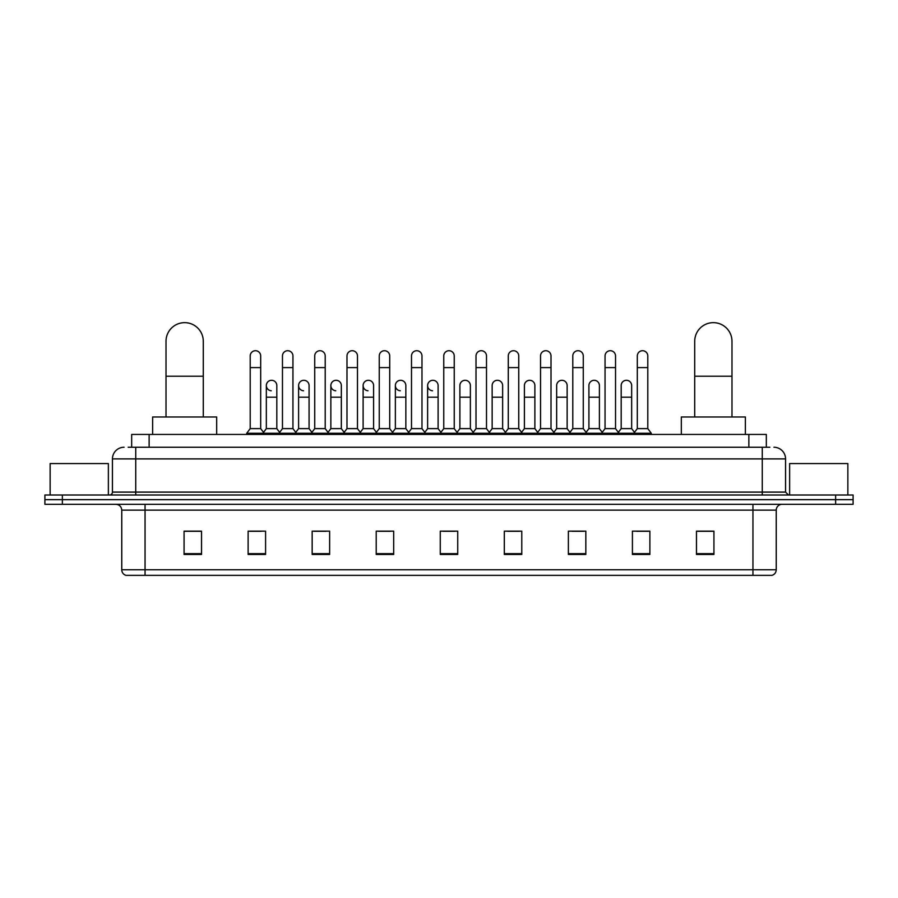 <?xml version="1.0" encoding="UTF-8"?>
<svg xmlns="http://www.w3.org/2000/svg" width="898" height="898" viewBox="0 0 898 898"><rect width="100%" height="100%" fill="white"/><g stroke="black" fill="none" stroke-linecap="round" stroke-linejoin="round"><path stroke-width="1.35" d="M131.669 447.249L131.669 434.441L766.331 434.441L766.331 447.249M128.436 447.249L769.833 447.249M128.167 447.249L135.733 447.249L135.733 458.9L112.441 458.9L112.441 492.093A2.907 2.907 0 0 1 109.534 495M124.092 447.249A11.64 11.64 0 0 0 112.441 458.9M773.908 447.249A11.64 11.64 0 0 1 785.559 458.9L785.559 492.093L788.466 495M62.366 495L44.9 495L44.9 499.658L62.366 499.658L44.9 499.658L44.9 504.317L62.366 504.317L62.366 499.658L835.634 499.658L62.366 499.658L62.366 495L835.634 495L835.634 499.658L853.1 499.658L835.634 499.658L835.634 504.317L62.366 504.317M835.634 504.317L853.1 504.317L853.1 495L835.634 495M776.242 569.77C776.074 572.554 774.682 574.417 772.044 575.349L752.951 575.349L752.951 569.77L776.242 569.77L776.242 510.143A5.826 5.826 0 0 1 782.057 504.317M752.951 575.349L125.956 575.349A5.826 5.826 0 0 1 121.758 569.77L121.758 510.143C121.421 506.607 119.479 504.665 115.943 504.317M713.932 554.448L713.932 531.156L696.466 531.156L696.466 554.448L713.932 554.448M649.883 554.448L649.883 531.156L632.417 531.156L632.417 554.448L649.883 554.448M585.833 554.448L585.833 531.156L568.367 531.156L568.367 554.448L585.833 554.448M521.783 554.448L521.783 531.156L504.317 531.156L504.317 554.448L521.783 554.448M201.534 554.448L201.534 531.156L184.068 531.156L184.068 554.448L201.534 554.448M265.584 554.448L265.584 531.156L248.117 531.156L248.117 554.448L265.584 554.448M329.633 554.448L329.633 531.156L312.167 531.156L312.167 554.448L329.633 554.448M393.683 554.448L393.683 531.156L376.217 531.156L376.217 554.448L393.683 554.448M457.733 554.448L457.733 531.156L440.267 531.156L440.267 554.448L457.733 554.448M572.206 531.279L583.857 531.279M636.727 531.279L648.367 531.279M378.664 531.279L390.304 531.279M314.143 531.279L325.794 531.279M249.633 531.279L261.273 531.279M507.696 531.279L519.336 531.279M443.174 531.279L454.826 531.279M201.534 531.279L184.068 531.279M713.932 531.279L696.466 531.279M108.366 495L108.366 463.559L50.142 463.559L50.142 495M166.018 416.975L166.018 341.274A18.634 18.634 0 0 1 184.651 322.651A18.634 18.634 0 0 1 203.285 341.274A18.634 18.634 0 0 0 184.651 322.651M203.285 416.975L203.285 341.274M216.676 434.441L216.676 416.975L152.626 416.975L152.626 434.441M694.715 416.975L694.715 341.274A18.634 18.634 0 0 1 713.349 322.651A18.634 18.634 0 0 1 731.982 341.274A18.634 18.634 0 0 0 713.349 322.651M731.982 416.975L731.982 341.274M745.374 434.441L745.374 416.975L681.324 416.975L681.324 434.441M250.205 367.596L260.689 367.596L260.689 428.615L250.205 428.615L250.205 355.956A5.242 5.242 0 0 1 255.784 350.725A5.242 5.242 0 0 1 260.689 355.956A5.242 5.242 0 0 0 255.784 350.725M250.205 428.615L246.714 433.274L246.714 434.441M260.689 428.615L264.18 433.274L246.714 433.274M282.466 428.615L282.466 367.596L292.95 367.596L292.95 428.615L282.466 428.615L278.975 433.274L264.18 433.274L264.18 434.441M282.466 367.596L282.466 355.956A5.242 5.242 0 0 1 288.034 350.725A5.242 5.242 0 0 1 292.95 355.956A5.242 5.242 0 0 0 288.034 350.725M292.95 428.615L296.441 433.274L278.975 433.274L278.975 434.441M314.727 428.615L314.727 367.596L325.211 367.596L325.211 428.615L314.727 428.615L311.236 433.274L296.441 433.274L296.441 434.441M314.727 367.596L314.727 355.956A5.242 5.242 0 0 1 320.294 350.725A5.242 5.242 0 0 1 325.211 355.956A5.242 5.242 0 0 0 320.294 350.725M325.211 428.615L328.702 433.274L311.236 433.274L311.236 434.441M346.987 428.615L346.987 367.596L357.471 367.596L357.471 428.615L346.987 428.615L343.496 433.274L328.702 433.274L328.702 434.441M346.987 367.596L346.987 355.956A5.242 5.242 0 0 1 352.555 350.725A5.242 5.242 0 0 1 357.471 355.956A5.242 5.242 0 0 0 352.555 350.725M357.471 428.615L360.962 433.274L343.496 433.274L343.496 434.441M379.248 428.615L379.248 367.596L389.721 367.596L389.721 428.615L379.248 428.615L375.746 433.274L360.962 433.274L360.962 434.441M379.248 367.596L379.248 355.956A5.242 5.242 0 0 1 384.815 350.725A5.242 5.242 0 0 1 389.721 355.956A5.242 5.242 0 0 0 384.815 350.725M389.721 428.615L393.223 433.274L375.746 433.274L375.746 434.441M411.497 428.615L411.497 367.596L421.981 367.596L421.981 428.615L411.497 428.615L408.006 433.274L393.223 433.274L393.223 434.441M411.497 367.596L411.497 355.956A5.242 5.242 0 0 1 417.076 350.725A5.242 5.242 0 0 1 421.981 355.956A5.242 5.242 0 0 0 417.076 350.725M421.981 428.615L425.472 433.274L408.006 433.274L408.006 434.441M443.758 428.615L443.758 367.596L454.242 367.596L454.242 428.615L443.758 428.615L440.267 433.274L425.472 433.274L425.472 434.441M443.758 367.596L443.758 355.956A5.242 5.242 0 0 1 449.326 350.725A5.242 5.242 0 0 1 454.242 355.956A5.242 5.242 0 0 0 449.326 350.725M454.242 428.615L457.733 433.274L440.267 433.274L440.267 434.441M476.019 428.615L476.019 367.596L486.503 367.596L486.503 428.615L476.019 428.615L472.528 433.274L457.733 433.274L457.733 434.441M476.019 367.596L476.019 355.956A5.242 5.242 0 0 1 481.586 350.725A5.242 5.242 0 0 1 486.503 355.956A5.242 5.242 0 0 0 481.586 350.725M486.503 428.615L489.994 433.274L472.528 433.274L472.528 434.441M508.279 428.615L508.279 367.596L518.752 367.596L518.752 428.615L508.279 428.615L504.777 433.274L489.994 433.274L489.994 434.441M508.279 367.596L508.279 355.956A5.242 5.242 0 0 1 513.847 350.725A5.242 5.242 0 0 1 518.752 355.956A5.242 5.242 0 0 0 513.847 350.725M518.752 428.615L522.254 433.274L504.777 433.274L504.777 434.441M540.529 428.615L540.529 367.596L551.013 367.596L551.013 428.615L540.529 428.615L537.038 433.274L522.254 433.274L522.254 434.441M540.529 367.596L540.529 355.956A5.242 5.242 0 0 1 546.107 350.725A5.242 5.242 0 0 1 551.013 355.956A5.242 5.242 0 0 0 546.107 350.725M551.013 428.615L554.504 433.274L537.038 433.274L537.038 434.441M572.789 428.615L572.789 367.596L583.273 367.596L583.273 428.615L572.789 428.615L569.298 433.274L554.504 433.274L554.504 434.441M572.789 367.596L572.789 355.956A5.242 5.242 0 0 1 578.357 350.725A5.242 5.242 0 0 1 583.273 355.956A5.242 5.242 0 0 0 578.357 350.725M583.273 428.615L586.764 433.274L569.298 433.274L569.298 434.441M605.05 428.615L605.05 367.596L615.534 367.596L615.534 428.615L605.05 428.615L601.559 433.274L586.764 433.274L586.764 434.441M605.05 367.596L605.05 355.956A5.242 5.242 0 0 1 610.618 350.725A5.242 5.242 0 0 1 615.534 355.956A5.242 5.242 0 0 0 610.618 350.725M615.534 428.615L619.025 433.274L601.559 433.274L601.559 434.441M637.311 428.615L637.311 367.596L647.795 367.596L647.795 428.615L637.311 428.615L633.82 433.274L619.025 433.274L619.025 434.441M637.311 367.596L637.311 355.956A5.242 5.242 0 0 1 642.878 350.725A5.242 5.242 0 0 1 647.795 355.956A5.242 5.242 0 0 0 642.878 350.725M647.795 428.615L651.286 433.274L633.82 433.274L633.82 434.441M651.286 433.274L651.286 434.441M271.252 390.765A5.242 5.242 0 0 1 266.336 385.534A5.242 5.242 0 0 1 271.914 380.303A5.242 5.242 0 0 1 276.82 385.534L276.82 397.174L266.336 397.174L266.336 385.534M276.82 397.174L276.82 428.615L266.336 428.615L266.336 397.174M266.336 428.615L263.518 432.387M276.82 428.615L279.648 432.387M303.513 390.765A5.242 5.242 0 0 1 298.596 385.534A5.242 5.242 0 0 1 304.164 380.303A5.242 5.242 0 0 1 309.08 385.534L309.08 397.174L298.596 397.174L298.596 385.534M309.08 397.174L309.08 428.615L298.596 428.615L298.596 397.174M298.596 428.615L295.779 432.387M309.08 428.615L311.898 432.387M335.762 390.765A5.242 5.242 0 0 1 330.857 385.534A5.242 5.242 0 0 1 336.424 380.303A5.242 5.242 0 0 1 341.341 385.534L341.341 397.174L330.857 397.174L330.857 385.534M341.341 397.174L341.341 428.615L330.857 428.615L330.857 397.174M330.857 428.615L328.028 432.387M341.341 428.615L344.159 432.387M368.023 390.765A5.242 5.242 0 0 1 363.118 385.534A5.242 5.242 0 0 1 368.685 380.303A5.242 5.242 0 0 1 373.59 385.534L373.59 397.174L363.118 397.174L363.118 385.534M373.59 397.174L373.59 428.615L363.118 428.615L363.118 397.174M363.118 428.615L360.289 432.387M373.59 428.615L376.419 432.387M400.284 390.765A5.242 5.242 0 0 1 395.367 385.534A5.242 5.242 0 0 1 400.946 380.303A5.242 5.242 0 0 1 405.851 385.534L405.851 397.174L395.367 397.174L395.367 385.534M405.851 397.174L405.851 428.615L395.367 428.615L395.367 397.174M395.367 428.615L392.549 432.387M405.851 428.615L408.68 432.387M432.544 390.765A5.242 5.242 0 0 1 427.628 385.534A5.242 5.242 0 0 1 433.195 380.303A5.242 5.242 0 0 1 438.112 385.534L438.112 397.174L427.628 397.174L427.628 385.534M438.112 397.174L438.112 428.615L427.628 428.615L427.628 397.174M427.628 428.615L424.81 432.387M438.112 428.615L440.94 432.387M459.888 385.534A5.242 5.242 0 0 1 465.456 380.303A5.242 5.242 0 0 1 470.372 385.534L470.372 397.174L459.888 397.174L459.888 385.534M470.372 397.174L470.372 428.615L459.888 428.615L459.888 397.174M459.888 428.615L457.06 432.387M470.372 428.615L473.19 432.387M492.149 385.534A5.242 5.242 0 0 1 497.716 380.303A5.242 5.242 0 0 1 502.633 385.534L502.633 397.174L492.149 397.174L492.149 385.534M502.633 397.174L502.633 428.615L492.149 428.615L492.149 397.174M492.149 428.615L489.32 432.387M502.633 428.615L505.451 432.387M524.41 385.534A5.242 5.242 0 0 1 529.977 380.303A5.242 5.242 0 0 1 534.882 385.534L534.882 397.174L524.41 397.174L524.41 385.534M534.882 397.174L534.882 428.615L524.41 428.615L524.41 397.174M524.41 428.615L521.581 432.387M534.882 428.615L537.711 432.387M556.659 385.534A5.242 5.242 0 0 1 562.238 380.303A5.242 5.242 0 0 1 567.143 385.534L567.143 397.174L556.659 397.174L556.659 385.534M567.143 397.174L567.143 428.615L556.659 428.615L556.659 397.174M556.659 428.615L553.841 432.387M567.143 428.615L569.972 432.387M588.92 385.534A5.242 5.242 0 0 1 594.487 380.303A5.242 5.242 0 0 1 599.404 385.534L599.404 397.174L588.92 397.174L588.92 385.534M599.404 397.174L599.404 428.615L588.92 428.615L588.92 397.174M588.92 428.615L586.102 432.387M599.404 428.615L602.221 432.387M621.18 385.534A5.242 5.242 0 0 1 626.748 380.303A5.242 5.242 0 0 1 631.664 385.534L631.664 397.174L621.18 397.174L621.18 385.534M631.664 397.174L631.664 428.615L621.18 428.615L621.18 397.174M621.18 428.615L618.352 432.387M631.664 428.615L634.482 432.387M847.858 495L847.858 463.559L789.634 463.559L789.634 495M149.135 447.249L149.135 434.441M748.865 447.249L748.865 434.441M135.733 495L135.733 492.093L785.559 492.093M112.441 492.093L135.733 492.093L135.733 458.9L762.267 458.9L762.267 495M785.559 458.9L762.267 458.9L762.267 447.249M752.951 504.317L752.951 510.143L121.758 510.143M776.242 510.143L752.951 510.143L752.951 569.77L145.049 569.77L145.049 575.349M121.758 569.77L145.049 569.77L145.049 504.317M457.733 553.639L440.267 553.639M393.683 553.639L376.217 553.639M329.633 553.639L312.167 553.639M265.584 553.639L248.117 553.639M201.534 553.639L184.068 553.639M521.783 553.639L504.317 553.639M585.833 553.639L568.367 553.639M649.883 553.639L632.417 553.639M713.932 553.639L696.466 553.639M166.018 376.217L203.285 376.217M694.715 376.217L731.982 376.217M260.689 367.596L260.689 355.956M292.95 367.596L292.95 355.956M325.211 367.596L325.211 355.956M357.471 367.596L357.471 355.956M389.721 367.596L389.721 355.956M421.981 367.596L421.981 355.956M454.242 367.596L454.242 355.956M486.503 367.596L486.503 355.956M518.752 367.596L518.752 355.956M551.013 367.596L551.013 355.956M583.273 367.596L583.273 355.956M615.534 367.596L615.534 355.956M647.795 367.596L647.795 355.956"/></g></svg>

